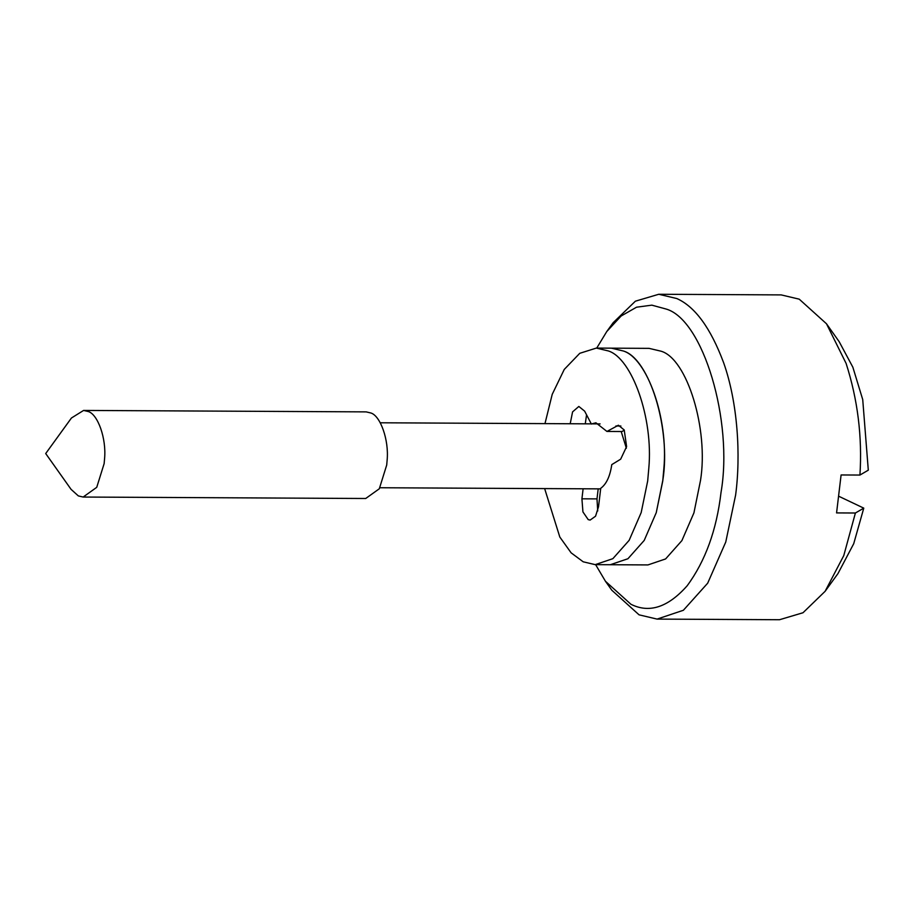<?xml version="1.0" encoding="UTF-8"?>
<svg xmlns="http://www.w3.org/2000/svg" width="914" height="914" viewBox="0 0 914 914"><rect width="100%" height="100%" fill="white"/><g stroke="black" fill="none" stroke-linecap="round" stroke-linejoin="round"><path stroke-width="1.37" d="M663.861 468.482L662.741 481.107L656.252 512.663L644.21 540.425L627.929 558.74L610.278 564.726L627.929 558.74L644.21 540.425L656.252 512.663L662.844 480.181C671.093 429.112 649.431 358.482 623.405 351.01C646.963 358.334 668.58 418.075 663.861 468.482M544.973 423.628L552.216 394.357L564.258 369.427L579.773 353.307L596.316 348.085L608.324 350.93C631.894 358.254 653.51 417.995 648.791 468.402L647.672 481.027L641.182 512.583L629.14 540.345L612.86 558.671L595.197 564.646L583.189 561.802L571.124 552.833L559.814 537.032L544.641 488.59M595.197 564.646L647.946 564.921L665.609 558.934L681.89 540.62L693.932 512.857L700.524 480.376C708.773 429.306 687.111 358.676 661.073 351.204L649.054 348.36L611.386 348.165L623.405 351.01L611.386 348.165L596.316 348.085M570.199 423.753L572.575 411.883L578.836 406.456L584.64 411.14L591.381 424.062M585.268 423.833L586.559 414.819M591.758 423.868L595.928 422.805L606.953 431.454L622.023 431.534L624.308 430.14M583.121 488.784L581.921 498.816L582.926 511.897L588.216 519.632L590.136 520.077L595.562 516.193L598.533 506.699L600.726 488.305C606.382 484.192 610.072 476.297 611.774 464.62L620.663 459.182L626.604 446.592L624.216 429.957L618.39 425.238L606.953 431.454M597.722 510.972L596.991 498.884L598.19 488.864M104.584 458.554L104.139 463.604L96.735 487.333L83.151 497.045L78.341 495.914L71.075 489.356L45.7 453.55L71.441 418.006L83.597 410.432L88.407 411.563C97.832 414.499 106.47 438.389 104.584 458.554M83.597 410.432L366.16 411.883L370.97 413.014C380.395 415.939 389.033 439.84 387.148 460.005L386.702 465.055L379.299 488.784L365.714 498.496L83.151 497.045M606.747 331.565L613.18 322.676L635.39 301.186L658.754 294.274L676.783 298.535C695.04 306.636 710.658 328.035 723.637 362.744C737.769 402.617 740.934 455.183 735.621 495.045L725.762 542.013L707.687 583.178L683.386 610.266L657.086 619.098L639.069 614.836L611.809 590.227L605.456 581.281L630.9 604.245C649.26 613.5 667.997 607.364 687.122 585.828C705.322 561.15 716.622 530.029 721.02 492.44C733.394 420.977 703.14 319.534 666.1 309.035L651.819 305.15L636.521 307.207L621.132 316.004L606.747 331.565L596.728 348.097M595.62 564.646L605.456 581.281M626.364 448.226L621.212 431.534M657.086 619.098L779.528 619.726L803.006 612.746L825.102 591.324L843.771 555.598L855.401 513.005L836.573 512.914L841.097 474.96L859.937 475.052C862.348 436.858 857.732 399.624 846.09 363.372L826.485 323.773L799.224 299.164L781.196 294.902L658.754 294.274M839.121 496.428L863.776 508.138L855.401 513.005M859.937 475.052L868.3 470.173L862.725 399.567L852.853 367.2L839.166 341.676L826.485 323.773M863.776 508.138L853.722 543.693L837.978 573.558L825.102 591.324M615.899 425.981L620.892 426.015M581.921 498.816L596.991 498.884M379.904 487.745L600.658 488.876M600.098 423.902L380.235 422.782"/></g></svg>
